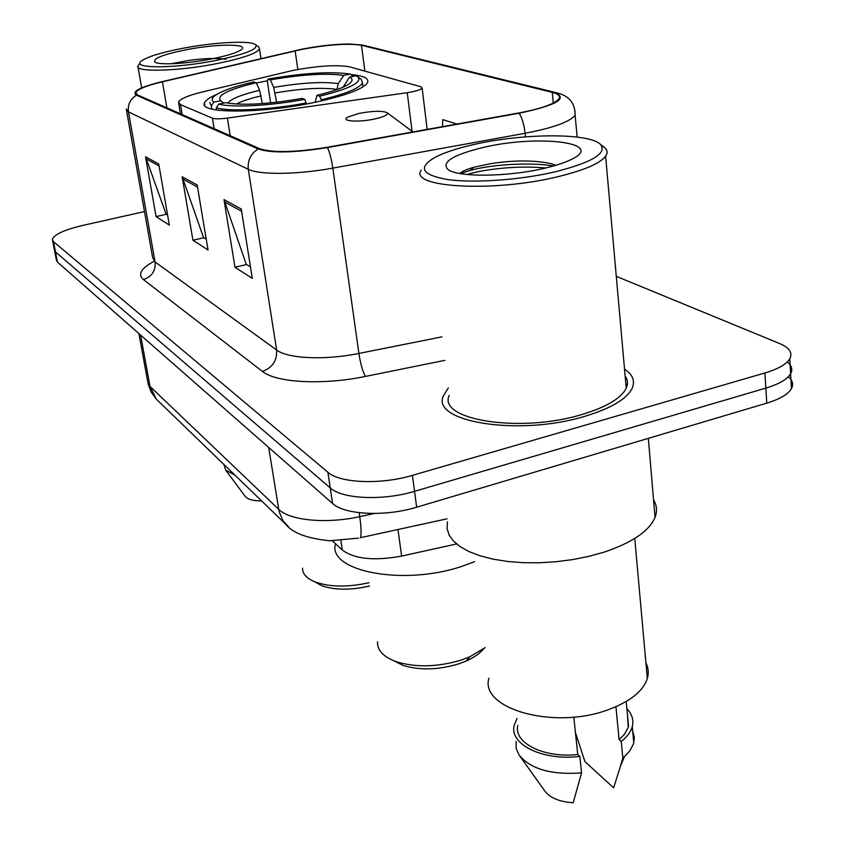 <?xml version="1.0" encoding="UTF-8"?>
<svg xmlns="http://www.w3.org/2000/svg" width="845" height="845" viewBox="0 0 845 845"><rect width="100%" height="100%" fill="white"/><g stroke="black" fill="none" stroke-linecap="round" stroke-linejoin="round"><path stroke-width="1.27" d="M292.877 70.441L202.737 91.873C188.012 95.496 179.932 98.928 178.506 102.182L180.513 104.643L212.433 118.194C215.084 119.082 220.07 119.05 227.389 118.099L407.237 92.697C415.74 91.376 420.704 89.834 422.13 88.07L420.725 86.708L349.65 66.871C337.144 64.547 318.216 65.741 292.877 70.441M267.611 80.782L256.394 82.968M216.669 94.45C209.317 97.619 205.229 100.534 204.405 103.217C198.902 113.874 262.394 113.737 315.988 102.087C346.767 95.295 363.994 88.714 367.691 82.335C368.99 78.321 363.371 75.712 350.823 74.497M456.575 543.958L401.628 556.084C374.272 561.101 354.499 559.094 342.309 550.053L332.381 540.842M54.555 250.701L56.393 260.059L57.492 262.151L332.581 503.493C344.369 514.848 385.309 516.897 416.659 507.211L766.764 403.149C779.893 399.125 788.121 394.277 791.448 388.605C793.687 384.348 792.631 380.398 788.29 376.775M52.548 240.466L54.397 249.877L55.485 251.926L330.237 487.924C342.024 499.046 383.081 500.948 414.546 491.336L765.845 388.108C779.016 384.116 787.276 379.331 790.614 373.754C792.906 369.487 791.776 365.558 787.244 361.977M448.283 388.003L443.329 395.988C430.834 421.94 518.936 436.495 584.782 416.332C610.903 408.441 626.694 399.104 632.166 388.32C635.303 381.01 632.757 374.599 624.518 369.075C632.757 374.599 635.303 381.01 632.166 388.32C626.694 399.104 610.903 408.441 584.782 416.332C518.936 436.495 430.834 421.94 443.329 395.988L448.283 388.003M302.225 49.316C328.547 44.5 348.298 43.158 361.47 45.292L552.271 92.369C558.344 93.901 560.562 96.055 558.925 98.812C554.764 103.967 541.339 108.688 518.65 112.998L327.152 147.283C295.042 152.449 272.534 152.913 259.616 148.667L137.629 94.989L135.813 92.728C137.302 89.338 146.174 85.694 162.441 81.796L302.225 49.316M301.823 49.2L160.085 82.134C139.235 87.457 131.366 91.82 136.457 95.231L258.211 148.973C271.435 153.336 294.525 152.86 327.469 147.558L519.105 113.241C557.594 105.044 569.065 97.999 553.538 92.094L362.526 45.07L349.376 43.993C334.926 44.141 319.072 45.883 301.823 49.2M54.397 249.877L55.485 251.926L330.237 487.924C342.024 499.046 383.081 500.948 414.546 491.336L765.845 388.108C779.016 384.116 787.276 379.331 790.614 373.754L791.448 388.605M144.484 211.577L82.451 225.488C63.766 229.967 53.753 234.688 52.39 239.653L53.467 241.659L327.892 472.27C339.669 483.15 380.831 484.893 412.413 475.365L764.915 372.972C778.129 369.011 786.42 364.29 789.779 358.819C792.842 352.819 789.462 347.728 779.639 343.556L616.29 276.347M158.733 163.972L169.338 225.119L156.061 216.595L145.551 156.779L158.733 163.972M241.258 209.021L252.306 278.396L234.973 267.263L223.999 199.6L241.258 209.021M197.181 184.96L208.028 249.962L192.924 240.265L182.171 176.763L197.181 184.96M456.944 124.046L442.78 119.641L442.484 126.634M192.924 240.265L203.888 237.72M206.233 239.188L203.497 237.477L182.171 176.763M234.973 267.263L246.603 264.485M250.469 266.904L246.201 264.221L223.999 199.6M156.061 216.595L166.423 214.25M167.585 214.979L166.053 214.028L145.551 156.779M627.307 384.771L625.818 383.693L627.307 384.771M216.658 60.301C245.884 54.08 258.866 48.852 255.581 44.616C250.257 40.201 212.803 42.324 181.073 48.619C161.226 52.559 148.202 56.552 141.992 60.576C128.746 68.815 174.239 68.973 216.658 60.301M139.858 63.565L137.851 65.963C134.862 72.522 179.161 71.318 217.989 63.386C243.18 58.136 257.017 53.298 259.5 48.862L258.633 46.866L255.581 44.616M185.15 49.961C162.493 54.661 152.438 58.706 154.994 62.107C159.103 65.319 187.812 63.724 212.127 58.823C226.661 55.876 236.199 52.95 240.74 50.056C251.166 43.517 216.373 43.655 185.15 49.961M226.016 59.224C216.637 57.956 204.469 58.316 189.523 60.312L171.049 63.755M224.041 464.602L225.615 470.031L245.24 496.448C247.701 499.374 253.014 500.863 261.179 500.916M225.615 470.031L235.005 475.207M262.341 103.586L259.616 90.299L256.288 82.736C228.139 89.475 216.267 95.485 220.672 100.745L213.827 102.15L211.356 105.857L211.873 109.089M357.805 76.737C362.811 82.145 350.094 88.63 319.674 96.214L321.311 99.794C345.88 93.848 359.6 88.218 362.452 82.894L361.227 79.293L356.104 75.744L349.555 77.096L343.112 87.162M321.311 99.794L321.47 100.893M306.513 103.956L304.749 99.33C270.865 105.794 232.364 107.833 218.76 104.115L216.257 107.854C230.326 111.857 270.844 109.755 306.365 102.932M216.257 107.854L216.605 110.008M209.655 102.435L211.356 105.857M256.288 82.736L253.975 81.944C235.66 86.105 222.995 90.436 215.95 94.915C211.768 97.756 211.06 100.164 213.827 102.15M319.674 96.214L316.97 95.316C331.662 91.809 341.971 88.26 347.897 84.69C352.819 81.553 353.368 79.018 349.555 77.096M218.76 104.115L225.647 102.689C242.357 105.688 267.833 104.273 302.077 98.421L304.749 99.33M315.185 102.256L316.97 95.316M220.672 100.745L223.893 103.048M270.601 102.879L267.411 81.711L267.981 79.092C303.27 72.987 330.691 71.307 350.252 74.064L353.252 76.335M350.252 74.064L343.746 75.395C326.244 72.987 301.771 74.476 270.337 79.874L267.981 79.092M336.944 89.602L338.264 83.602L343.746 75.395M270.337 79.874L273.695 87.405L276.632 102.234M302.521 568.157C302.468 573.924 306.703 578.529 315.238 581.994C329.867 587.117 347.781 587.37 368.948 582.754M314.836 581.835L321.67 585.669C334.789 590.232 350.717 590.349 369.423 586.018M393.21 660.526L403.245 665.48C420.197 670.486 438.766 669.927 458.972 663.79L466.113 661.054C473.982 657.558 479.812 653.491 483.615 648.854M377.514 641.756C377.134 650.449 383.619 657.167 396.96 661.931C416.574 667.698 438.111 667.043 461.56 659.945L469.852 656.776L485.157 647.619M375 118.913C384.665 116.652 388.679 114.561 387.042 112.66C382.056 110.621 372.645 110.885 358.808 113.462L347.781 117.075C339.943 121.268 358.671 122.62 375 118.913M335.138 544.867C329.476 571.516 403.16 585.817 460.874 566.689L474.594 561.714M555.82 171.672C592.588 162.198 607.47 153.103 600.446 144.379C589.06 132.644 521.787 133.288 473.411 144.611C457.346 148.266 444.745 152.417 435.597 157.054C417.324 167.447 421.475 174.968 448.03 179.626C474.52 183.27 520.879 179.943 555.82 171.672M421.275 170.056C407.892 187.432 493.343 192.713 558.344 176.594C584.212 170.246 599.982 163.444 605.622 156.209C607.787 153.103 607.544 150.304 604.883 147.812L603.14 146.46M449.202 395.439C437.435 419.828 520.024 433.432 581.687 414.578C606.256 407.174 621.107 398.386 626.219 388.235C628.173 383.862 627.803 379.754 625.131 375.919M447.47 521.809L447.068 528.431L449.044 534.885L453.406 540.99L460.124 546.62L469.07 551.605L480.097 555.82L492.952 559.126L507.349 561.439L522.918 562.675L539.279 562.781L555.989 561.745L572.604 559.601L588.68 556.401L603.784 552.229C632.113 542.744 649.203 531.114 655.055 517.33C657.389 511.151 656.882 505.289 653.555 499.765M488.917 678.186C479.527 708.702 554.056 730.228 608.347 709.673C630.116 701.593 643.108 691.199 647.323 678.524C648.897 673.095 648.432 667.877 645.929 662.881M482.611 147.632C452.962 154.878 441.354 162.124 447.797 169.349C456.997 177.482 508.183 177.091 545.057 168.134C555.197 165.747 563.414 163.096 569.71 160.212C608.97 142.784 538.054 134.059 482.611 147.632M551.764 163.782C534.547 160.075 514.14 160.032 490.544 163.666L474.056 167.225C466.894 169.232 462.13 171.324 459.754 173.5M517.827 725.38C513.38 742.808 543.631 758.314 577.758 754.511L573.787 717.099M519.855 756.127L544.761 790.92C549.947 797.87 559.422 801.82 573.185 802.75L581.561 772.879L579.818 756.402L577.758 754.511M516.052 741.487L516.158 748.395L519.073 755.029C530.544 769.14 551.373 775.087 581.561 772.879M517.003 718.419L514.151 725.538C509.313 744.434 542.86 761.102 579.818 756.402M615.92 706.705L619.11 739.65L624.55 734.168L628.268 727.376L627.497 715.25M575.424 732.509L584.92 761.567L613.618 787.815L620.441 766.33L624.518 756.465L629.831 750.825L633.496 743.853L634.373 737.569L632.651 730.745M619.11 739.65L621.244 741.487L622.818 757.87L624.518 756.465M622.818 757.87L620.441 766.33M621.244 741.487C627.148 736.851 630.824 731.907 632.271 726.626C633.877 720.109 632.081 714.12 626.874 708.659M467.137 174.524C484.893 168.852 519.907 165.324 545.532 168.018M460.419 173.616L470.021 170.489C490.227 164.617 530.037 161.923 553.496 165.969M340.894 540.61L342.309 550.053M397.974 529.509L401.628 556.084M180.513 104.643L182.182 114.593M212.433 118.194L214.134 128.651M227.389 118.099L230.189 135.718M407.237 92.697L412.054 131.271M57.492 262.151L53.467 241.659M766.764 403.149L764.915 372.972M416.659 507.211L412.413 475.365M332.581 503.493L327.892 472.27M138.907 333.585L147.685 381.507L149.987 386.408L140.597 335.064M158.152 400.91L156.304 399.115L149.987 386.408L278.639 509.26C289.571 520.509 326.244 524.122 359.738 516.644L359.167 512.704M447.089 518.809L360.297 537.716C361.48 534.8 361.29 527.776 359.738 516.644L374.388 513.485M288.768 527.09L282.948 520.615L279.135 511.711L268.668 447.417M148.033 383.545L151.054 391.922L156.304 399.115L285.863 524.375C292.454 532.941 307.02 538.402 329.571 540.768L358.386 538.149M361.47 45.292L364.882 71.117M258.211 148.973C250.743 153.663 247.437 160.444 248.303 169.317L128.451 111.878C127.595 104.569 130.257 99.013 136.457 95.231M327.469 147.558C329.656 152.153 331.441 159.008 332.824 168.123C297.482 174.661 259.235 175.042 248.303 169.317L276.611 350.01C287.67 358.671 324.881 360.445 358.893 353.453L441.946 336.859M126.486 110.315L152.691 257.757L155.089 261.992L128.451 111.878L126.243 108.973M519.105 113.241C522.009 117.624 524.006 124.299 525.104 133.288L332.824 168.123L358.893 353.453C360.614 364.322 362.811 371.98 365.462 376.416C322.663 385.331 275.861 382.7 262.415 371.399L143.418 279.568C137.577 274.414 141.02 268.372 153.748 261.464M574.959 110.737L575.118 115.195C569.942 121.838 553.274 127.87 525.104 133.288L525.474 136.858M553.538 92.094L556.591 92.781C568.938 95.58 575.118 103.048 575.118 115.195L577.167 137.08M554.088 92.158L362.526 45.07M444.861 360.361L365.462 376.416M143.418 279.568C151.878 276.674 155.765 270.822 155.089 261.992L276.611 350.01C277.223 360.583 272.491 367.712 262.415 371.399M552.271 92.369L553.317 103.069M295.127 50.848L297.831 69.491M162.441 81.796L166.866 107.854M197.54 187.083L182.731 178.96M159.082 165.969L146.1 158.839M241.617 211.282L224.58 201.934M261.168 95.844C250.194 98.453 241.892 101.178 236.262 104.051M259.616 90.299C241.501 94.619 230.886 98.897 227.77 103.122M338.264 83.602C322.779 81.447 301.264 82.715 273.695 87.405M336.923 89.39C322.093 87.288 301.538 88.471 275.238 92.939M204.775 105.477L204.405 103.217M178.696 103.333L180.46 113.832M422.13 88.07L427.158 129.38M361.956 44.943L362.864 45.112M789.779 358.819L790.614 373.754M135.813 92.728L135.992 93.774M260.968 58.601L259.5 48.862M141.664 87.869L138.041 67.03M362.98 86.877L362.452 82.894M321.67 585.669L315.238 581.994M466.113 661.054L469.852 656.776M387.042 112.66L412.93 131.926M403.245 665.48L396.96 661.931M600.446 144.379L604.883 147.812M626.219 388.235L605.622 156.209M655.055 517.33L648.326 438.354M647.323 678.524L634.753 538.466M628.553 726.394L626.198 701.498M633.792 742.85L632.271 726.626M551.848 163.814L555.704 165.324M474.056 167.225L470.021 170.489"/></g></svg>

